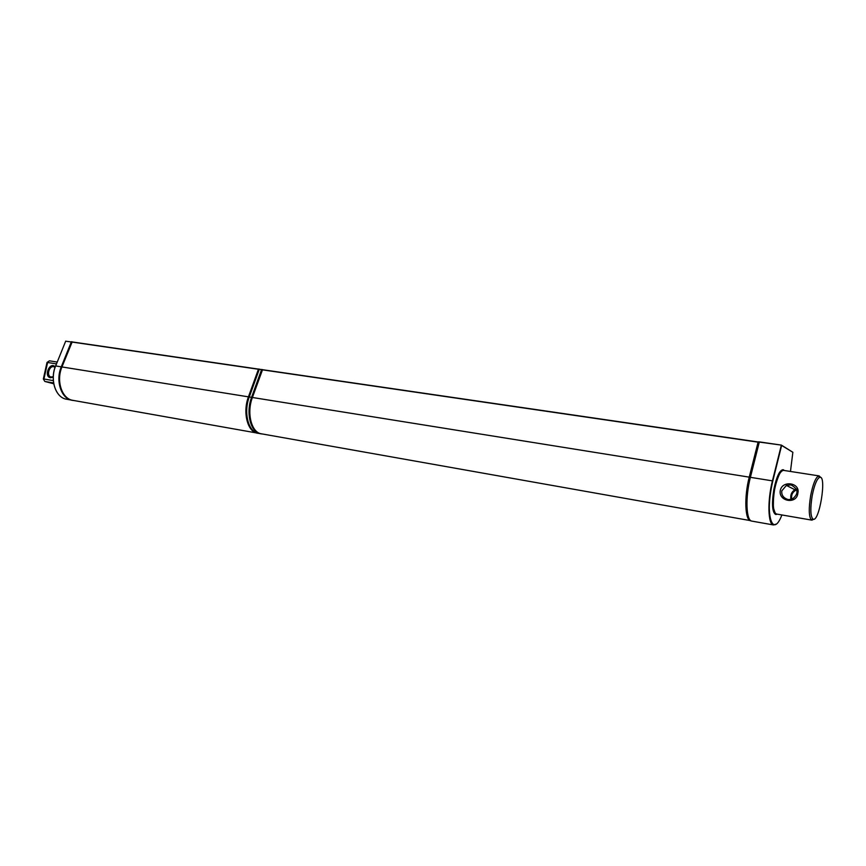 <?xml version="1.0" encoding="UTF-8"?>
<svg xmlns="http://www.w3.org/2000/svg" width="866" height="866" viewBox="0 0 866 866"><rect width="100%" height="100%" fill="white"/><g stroke="black" fill="none" stroke-linecap="round" stroke-linejoin="round"><path stroke-width="1.3" d="M759.32 441.996L758.172 441.822L749.252 477.101C744.046 496.9 744.977 520.542 750.735 520.791L751.158 520.867M750.021 520.542L261.38 433.801C251.465 432.643 246.442 413.006 252.396 397.483L772.808 480.922C769.517 495.244 768.543 507.422 769.896 517.457C772.44 526.745 773.273 524.233 773.5 524.958L751.872 521.115C746.102 520.867 745.182 497.138 750.411 477.253L759.298 442.082L781.37 445.102L772.45 480.782C767.287 500.862 767.969 524.753 773.5 524.958L775.979 524.146M784.466 470.53L783.265 469.74C784.087 470.368 780.829 465.594 774.908 487.526C773.728 493.274 773.23 500.083 773.403 507.952L775.633 514.469C772.223 512.271 771.628 503.925 773.858 489.431C776.488 476.82 779.519 470.249 782.961 469.697L783.265 469.74C779.822 470.292 776.78 476.863 774.15 489.474C771.931 503.98 772.526 512.326 775.936 514.512L777.332 514.166M759.395 441.898L781.359 445.102L759.298 442.082M781.565 445.221L792.855 452.279L790.463 471.461M820.697 477.491L819.171 475.921L783.47 470.368C780.114 470.909 777.159 477.318 774.594 489.593C772.429 503.72 773.013 511.849 776.326 513.993L811.929 520.152L813.888 519.156M812.178 495.839C814.278 485.285 816.725 479.136 819.507 477.382C827.366 473.843 819.03 524.796 812.709 518.864C810.414 515.703 810.24 508.028 812.178 495.839M819.171 475.921L818.435 476.019C815.491 477.859 812.903 484.354 810.684 495.504C808.628 508.374 808.822 516.482 811.269 519.827L811.929 520.152M796.72 489.831L795.811 490.199C792.26 492.375 790.961 495.406 791.914 499.303M790.972 499.563C790.063 494.594 791.87 491.054 796.395 488.944M790.961 484.895C798.549 489.052 798.928 493.837 792.109 499.227L788.266 499.606C783.524 498.145 781.359 495.233 781.782 490.86L786.415 485.425L790.961 484.895M780.288 490.524C778.253 501.501 796.688 504.618 797.835 493.393C800.682 482.752 782.225 479.829 780.288 490.524M55.229 366.924C50.012 360.916 43.224 376.515 50.499 377.76L53.248 377.121M53.259 376.764L50.877 376.991C46.082 375.692 49.427 364.987 54.06 366.848L55.045 367.433M252.396 397.483L262.539 369.695L758.14 441.974L262.528 369.695M259.345 433.444L258.284 433.249C248.347 432.091 243.314 412.476 249.267 396.974L259.237 369.381L261.608 369.555L259.41 369.241M256.249 432.892L72.82 400.33C61.973 398.934 55.944 380.91 61.951 366.946L72.159 341.929L258.479 369.111M65.675 341.204L71.304 341.951M55.64 365.993L65.697 341.139L55.662 365.939L61.27 366.838M43.354 378.951L47.013 362.475L49.427 360.819L57.178 362.053L49.427 360.819L47.035 362.421M44.826 381.451L43.343 378.983L44.826 381.451M263.037 369.771L261.651 369.446L251.584 397.321C245.608 412.898 250.653 432.589 260.612 433.758L262.69 434.039M262.409 369.555L252.342 397.44C246.366 413.028 251.411 432.729 261.359 433.898M259.919 369.317L258.523 368.992L248.455 396.812C242.48 412.368 247.546 432.037 257.516 433.216L259.464 433.476M259.28 369.1L249.213 396.942C243.238 412.497 248.293 432.177 258.263 433.346M72.506 400.352L72.181 400.298C61.302 398.901 55.251 380.813 61.28 366.816L71.402 341.713L72.019 341.799L61.897 366.913C55.868 380.921 61.919 399.02 72.798 400.417L74.249 400.579M72.722 342.016L72.019 341.799M781.89 514.945C772.396 539.94 764.494 512.943 772.818 480.933L781.619 445.438L792.855 452.279M781.359 445.102L772.818 480.933M777.246 514.144C773.089 513.863 772.18 505.668 774.529 489.561C777.549 475.521 780.84 469.177 784.38 470.509M53.313 380.607L43.928 379.016L47.608 362.486L56.431 363.893M262.366 369.836L758.086 442.169M259.237 369.381L261.554 369.717M249.267 396.974L252.342 397.44M71.986 342.059L258.425 369.262M61.951 366.946L248.445 396.845M55.597 365.961L55.662 365.939C49.654 379.849 55.705 397.83 66.574 399.226C55.64 397.786 49.611 379.849 55.597 365.961M44.924 381.473L53.735 383.79L44.967 381.484L53.584 382.945M248.455 396.812L249.213 396.942M61.28 366.816L61.897 366.913M819.507 477.382L818.435 476.019M812.709 518.864L811.269 519.827M786.415 485.425L795.811 490.199M72.159 341.929L258.479 369.1M72.181 400.298L72.798 400.417M66.574 399.226L70.796 399.973"/></g></svg>
